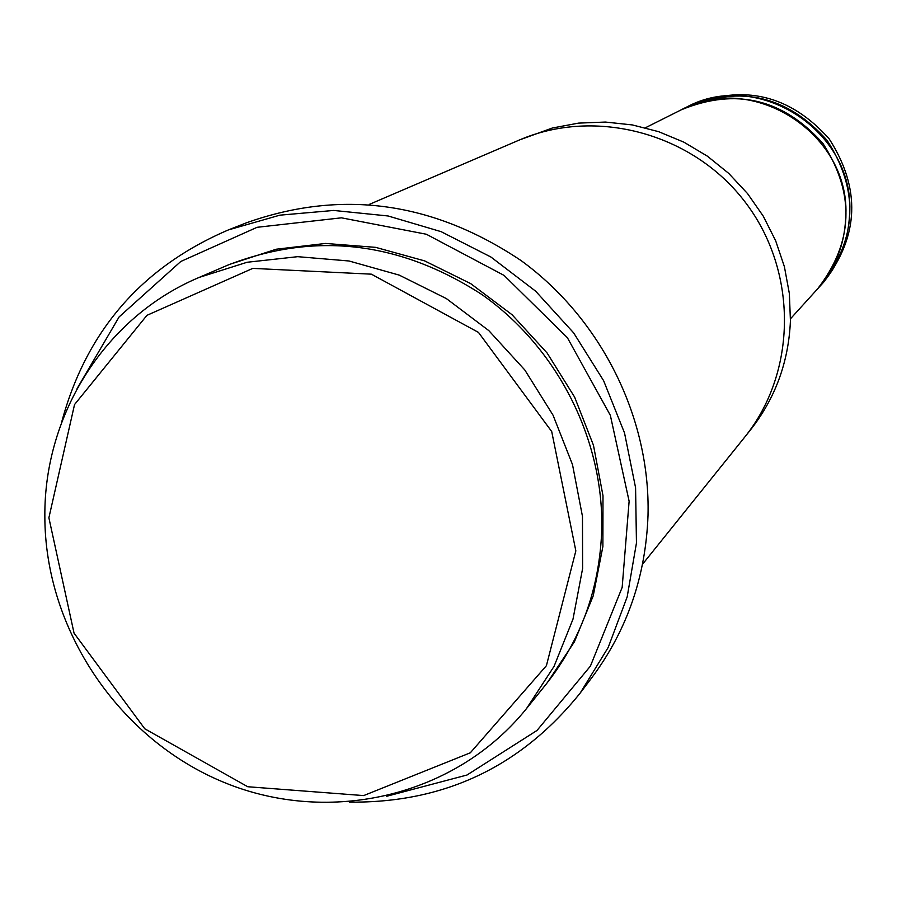 <?xml version="1.0" encoding="UTF-8"?>
<svg xmlns="http://www.w3.org/2000/svg" width="897" height="897" viewBox="0 0 897 897"><rect width="100%" height="100%" fill="white"/><g stroke="black" fill="none" stroke-linecap="round" stroke-linejoin="round"><path stroke-width="1.35" d="M681.451 109.726L685.891 107.494C757.427 67.88 855.738 131.523 849.605 214.192C848.304 241.405 838.729 265.086 820.878 285.246L817.548 288.924C853.518 242.392 855.334 193.92 822.986 143.509C783.115 98.827 735.932 87.558 681.451 109.726L680.89 110.006M199.1 277.442L227.636 265.198C314.847 231.437 399.692 241.293 482.182 294.732C557.463 347.857 603.894 439.496 601.741 529.925C599.656 588.477 581.065 639.953 545.981 684.355L526.528 708.563L554.043 666.381L572.992 619.143L582.613 568.53L582.467 516.38L572.51 464.635L553.057 415.21L524.801 369.968L488.809 330.612L446.414 298.611L399.243 275.121L349.045 260.993L297.714 256.677L247.112 262.26L199.1 277.442C105.599 316.742 44.088 413.932 44.85 516.145C44.76 629.616 119.133 739.711 224.665 782.666C330.062 825.789 456.001 796.244 526.528 708.563M48.887 517.816L74.047 633.147L144.776 728.79L247.74 786.736L363.655 795.594L470.32 752.796L546.408 665.686L575.84 550.881L551.711 431.535L478.482 332.417L371.38 274.168L252.797 268.382L146.951 315.329L74.541 404.547L48.887 517.816M519.98 139.753L552.272 128.036L578.587 123.113L605.464 122.059L632.351 124.93L658.667 131.68L683.873 142.163L707.408 156.179L728.79 173.446L747.537 193.573L763.269 216.166L775.647 240.721L784.404 266.712L789.36 293.599L790.425 320.812C788.654 362.085 775.21 398.616 750.105 430.403L745.284 436.402M645.403 127.778L680.33 110.286C752.572 70.269 851.892 134.584 845.703 218.094C844.402 245.576 834.737 269.504 816.707 289.854L790.481 318.794M821.293 284.786L821.708 284.338C857.33 238.254 859.135 190.265 827.112 140.381C787.644 96.147 740.933 85.002 686.99 106.945L686.44 107.225M821.708 284.338L823.76 282.073C859.203 236.214 860.997 188.471 829.153 138.833C789.876 94.824 743.4 83.746 689.715 105.577L686.99 106.945M386.742 796.256L467.001 775.019L536.989 730.472L590.394 666.146L622.159 587.423L629.122 501.221L610.341 415.322L567.353 337.653L504.069 275.401L426.367 234.252L341.465 217.825L257.103 227.3L180.802 261.476L119.11 316.933L77.108 388.558M642.532 564.235L744.476 437.422C797.153 372.412 798.061 271.376 745.418 202.419C693.134 133.204 595.552 106.956 518.791 140.257L369.261 204.415M228.466 229.89L246.54 222.77C341.566 189.065 433.06 201.657 521.034 260.545C601.405 318.973 650.516 417.901 648.015 515.383C645.795 576.244 627.093 630.288 591.919 677.538L580.213 693.033L608.188 647.466L627.182 596.875L636.455 542.999L635.581 487.71L624.525 432.971L603.636 380.732L573.643 332.877L535.599 291.144L490.883 257.002L441.111 231.661L388.087 215.975L333.706 210.447L279.875 215.168L228.466 229.89C141.491 267.16 85.82 331.509 61.444 422.958M349.404 802.109C444.026 803.174 520.966 766.812 580.213 693.033M547.237 682.785L574.405 641.815L593.22 595.855L602.885 546.553L602.997 495.727L593.466 445.271L574.618 397.091L547.125 353.014L512.041 314.712L470.69 283.62L424.64 260.892L375.652 247.359L325.566 243.446L276.242 249.22L229.486 264.413"/></g></svg>
